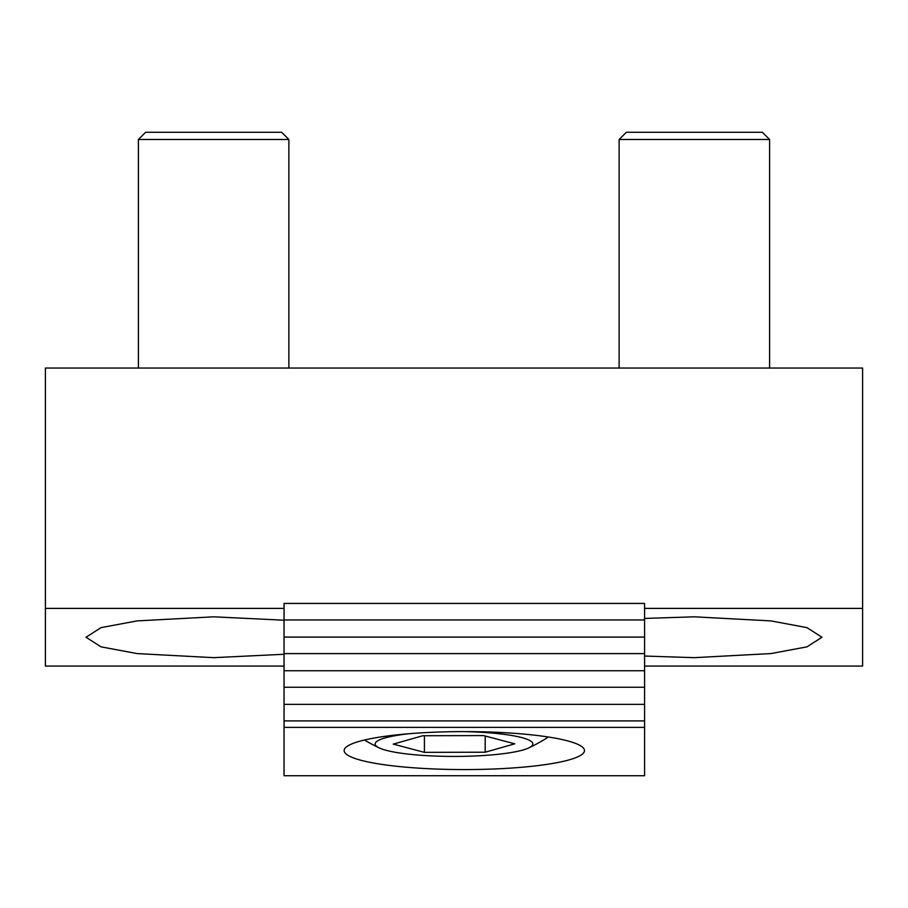 <?xml version="1.0" encoding="UTF-8"?>
<svg xmlns="http://www.w3.org/2000/svg" width="908" height="908" viewBox="0 0 908 908"><rect width="100%" height="100%" fill="white"/><g stroke="black" fill="none" stroke-linecap="round" stroke-linejoin="round"><path stroke-width="1.36" d="M138.413 139.492L145.621 132.284L281.673 132.284L288.88 139.492L138.413 139.492L138.413 368.046M284.045 620.209L213.652 616.816L137.074 620.902L101.038 627.632L86.022 637.246L101.038 646.848L137.074 653.578L213.652 657.664L284.045 654.271M644.578 656.041L694.348 657.664L770.926 653.578L806.962 646.848L821.978 637.246L806.962 627.632L770.926 620.902L694.348 616.816L644.578 618.439M644.578 666.086L862.6 666.086L862.6 368.046L45.4 368.046L45.4 666.086L284.045 666.086M862.6 608.394L644.578 608.394M284.045 608.394L45.4 608.394M344.143 750.587A120.174 18.989 0 0 1 464.317 731.598A120.174 18.989 0 0 1 584.491 750.587A120.174 18.989 0 0 1 464.317 769.575A120.174 18.989 0 0 1 344.143 750.587M644.578 775.716L644.578 727.376L284.045 727.376L284.045 775.716L644.578 775.716M644.578 727.376L644.578 603.434L284.045 603.434L284.045 727.376M644.578 619.96L284.045 619.96M644.578 637.087L284.045 637.087M644.578 653.601L284.045 653.601M644.578 670.728L284.045 670.728M644.578 687.242L284.045 687.242M644.578 704.37L284.045 704.37M644.578 720.895L284.045 720.895M409.315 733.709A78.837 12.451 180 0 0 379.215 747.908A78.837 12.451 180 0 0 494.451 754.661A78.837 12.451 180 0 0 528.785 747.908A78.837 12.451 180 0 0 463.432 731.598M424.422 752.357L393.232 744.117L422.81 735.73L483.578 735.582L514.768 743.822L485.19 752.21L424.422 752.357L424.422 735.718M485.19 736.002L485.19 752.21M626.327 132.284L762.38 132.284L769.587 139.492L619.12 139.492L626.327 132.284M288.88 368.046L288.88 139.492M528.785 747.908A174.631 174.631 0 0 0 548.398 737.024M364.449 740.02A174.631 174.631 0 0 0 379.215 747.908M619.12 368.046L619.12 139.492M769.587 368.046L769.587 139.492"/></g></svg>
